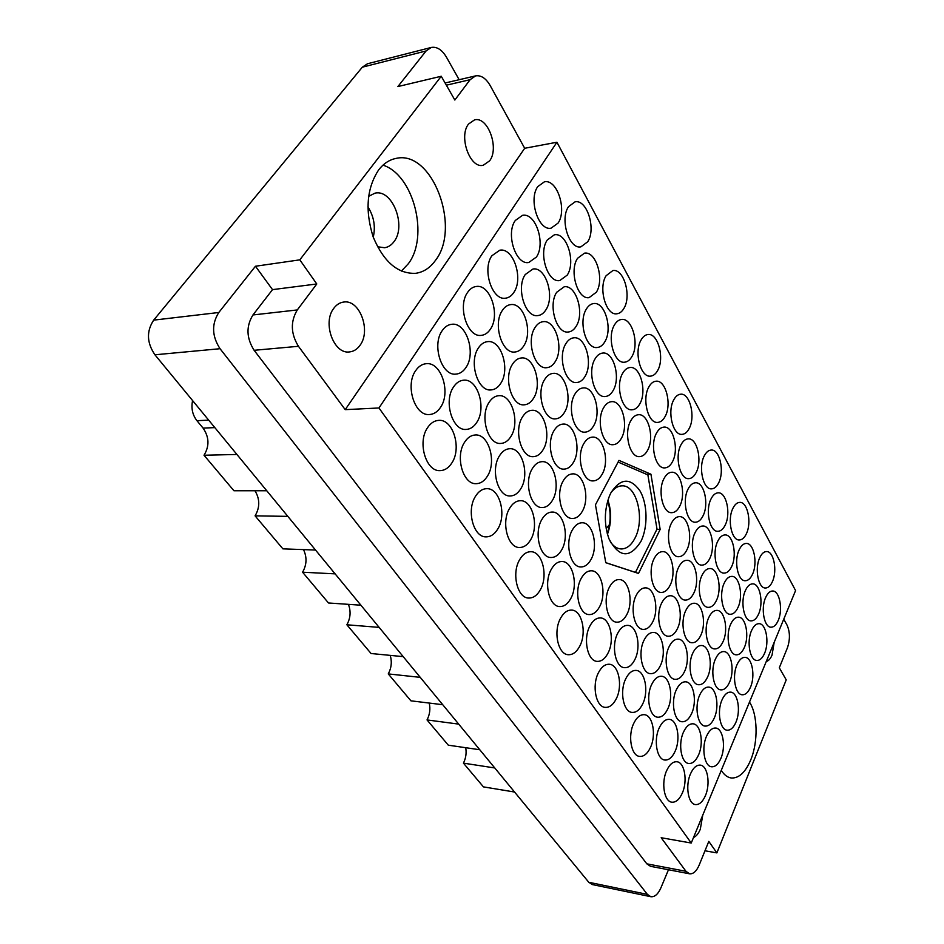 <?xml version="1.0" encoding="UTF-8"?>
<svg xmlns="http://www.w3.org/2000/svg" width="944" height="944" viewBox="0 0 944 944"><rect width="100%" height="100%" fill="white"/><g stroke="black" fill="none" stroke-linecap="round" stroke-linejoin="round"><path stroke-width="1.42" d="M377.482 246.75L384.621 247.729C388.314 247.151 391.441 245.121 393.99 241.652C406.652 226.088 392.492 188.953 375.039 193.142L368.585 196.352M702.761 815.144L700.283 829.304C698.454 833.646 696.188 836.384 693.51 837.517M333.846 308.251C322.152 322.659 333.798 354.496 349.492 351.923C353.646 351.498 357.127 349.315 359.959 345.386C371.322 330.837 359.747 299.26 343.722 302.045C339.875 302.54 336.583 304.605 333.846 308.251M468.554 124.03C458.324 136.467 470.1 168.952 483.234 165.271L489.606 160.846C499.541 148.326 487.954 116.1 474.561 119.864L468.554 124.03M774.174 642.357L772.05 655.065C770.481 658.77 768.546 660.918 766.257 661.508M721.263 770.363C724.119 774.871 727.423 777.408 731.199 777.986C738.916 778.446 745.453 772.381 750.787 759.79C758.315 741.654 757.725 714.407 749.489 702.088M725.7 759.637L728.213 753.56M378.697 169.837C366.697 188.151 364.88 210.583 373.246 237.121C383.76 261.972 397.896 274.043 415.655 273.312C423.596 272.179 430.263 267.777 435.644 260.131C461.215 227.398 432.352 149.506 395.949 158.427C389.317 159.772 383.571 163.572 378.697 169.837M401.389 271.129L408.292 263.765C429.178 236.861 413.991 175.041 382.993 165.141M690.512 773.82C685.143 785.585 688.152 804.052 695.445 804.583C699.327 804.878 702.643 801.904 705.404 795.662C710.643 783.827 707.634 765.608 700.271 765.124C696.519 764.864 693.262 767.755 690.512 773.82M666.653 770.634C661.012 782.682 664.175 801.609 671.845 802.188C675.928 802.518 679.409 799.474 682.311 793.078C687.81 780.959 684.636 762.28 676.907 761.761C672.966 761.466 669.544 764.428 666.653 770.634M659.219 727.918C653.378 740.037 656.859 759.613 664.847 760.038C668.871 760.309 672.293 757.371 675.125 751.247C680.836 739.069 677.344 719.741 669.284 719.363C665.402 719.139 662.051 721.995 659.219 727.918M625.742 678.807C619.358 691.291 623.418 712.13 632.173 712.413C636.339 712.637 639.867 709.758 642.77 703.787C649 691.22 644.941 670.641 636.091 670.417C632.079 670.252 628.633 673.048 625.742 678.807M589.835 626.12C582.826 639.005 587.581 661.296 597.233 661.378C601.517 661.532 605.139 658.723 608.101 652.929C614.933 639.961 610.178 617.942 600.408 617.942C596.301 617.836 592.773 620.562 589.835 626.12M706.513 736.261C701.227 747.837 704.354 766.422 711.587 766.776C715.233 767.012 718.337 764.192 720.909 758.339C726.078 746.716 722.951 728.367 715.658 728.036C712.13 727.848 709.086 730.585 706.513 736.261M676.293 689.887C670.535 701.793 674.158 721.511 682.04 721.747C685.816 721.936 689.014 719.175 691.657 713.452C697.274 701.486 693.663 682.016 685.686 681.828C682.052 681.674 678.925 684.353 676.293 689.887M643.985 640.327C637.707 652.587 641.908 673.579 650.546 673.662C654.44 673.804 657.72 671.09 660.411 665.532C666.547 653.201 662.346 632.456 653.614 632.445C649.873 632.338 646.664 634.97 643.985 640.327M609.376 587.239C602.484 599.865 607.417 622.332 616.916 622.179C620.892 622.261 624.244 619.618 626.981 614.249C633.707 601.54 628.798 579.333 619.181 579.557C615.358 579.522 612.101 582.082 609.376 587.239M722.007 699.917C716.791 711.292 720.036 729.995 727.175 730.196C730.609 730.361 733.523 727.706 735.931 722.219C741.028 710.785 737.783 692.318 730.585 692.141C727.269 691.999 724.402 694.595 722.007 699.917M692.79 653.13C687.126 664.824 690.866 684.671 698.654 684.73C702.183 684.86 705.18 682.252 707.634 676.907C713.168 665.154 709.44 645.543 701.581 645.519C698.171 645.425 695.244 647.962 692.79 653.13M661.602 603.181C655.419 615.205 659.762 636.35 668.269 636.232C671.892 636.315 674.96 633.754 677.462 628.574C683.491 616.479 679.173 595.581 670.559 595.747C667.078 595.711 664.092 598.189 661.602 603.181M737.004 664.729C731.86 675.904 735.211 694.725 742.267 694.772C745.489 694.89 748.226 692.365 750.48 687.22C755.495 675.998 752.167 657.402 745.04 657.366C741.925 657.284 739.246 659.738 737.004 664.729M708.755 617.588C703.174 629.058 707.021 649.035 714.702 648.929C718.006 649 720.803 646.534 723.104 641.531C728.544 629.99 724.721 610.261 716.968 610.39C713.77 610.343 711.033 612.739 708.755 617.588M678.618 567.297C672.541 579.097 676.99 600.372 685.368 600.077C688.754 600.101 691.61 597.694 693.934 592.856C699.858 580.997 695.433 559.957 686.972 560.288C683.716 560.311 680.931 562.648 678.618 567.297M751.53 630.651C746.468 641.625 749.902 660.552 756.864 660.458C759.896 660.529 762.469 658.145 764.569 653.307C769.513 642.274 766.103 623.571 759.082 623.677C756.144 623.63 753.631 625.955 751.53 630.651M724.19 583.18C718.703 594.449 722.644 614.532 730.208 614.284C733.311 614.308 735.931 611.972 738.066 607.287C743.435 595.959 739.518 576.1 731.883 576.383C728.886 576.383 726.325 578.648 724.19 583.18M695.067 532.617C689.096 544.181 693.651 565.586 701.876 565.126C705.038 565.09 707.693 562.825 709.864 558.305C715.694 546.67 711.174 525.513 702.855 525.997C699.811 526.056 697.227 528.262 695.067 532.617M663.974 478.62C657.437 490.502 662.735 513.418 671.715 512.675C674.913 512.592 677.603 510.385 679.786 506.067C686.158 494.113 680.907 471.457 671.809 472.236C668.753 472.354 666.145 474.49 663.974 478.62M765.608 597.611C760.616 608.396 764.144 627.43 771 627.205C773.844 627.229 776.263 624.963 778.245 620.42C783.107 609.588 779.614 590.779 772.699 591.003C769.938 591.003 767.566 593.21 765.608 597.611M739.14 549.868C733.736 560.925 737.771 581.126 745.205 580.737C748.12 580.713 750.574 578.507 752.58 574.105C757.843 563.002 753.855 543.024 746.338 543.437C743.53 543.484 741.134 545.62 739.14 549.868M710.974 499.057C705.097 510.397 709.746 531.932 717.829 531.307C720.779 531.248 723.257 529.1 725.287 524.876C731.01 513.477 726.42 492.19 718.242 492.827C715.41 492.921 712.98 494.998 710.974 499.057M680.943 444.872C674.523 456.507 679.904 479.54 688.707 478.643C691.681 478.514 694.17 476.437 696.212 472.413C702.466 460.719 697.144 437.933 688.235 438.854C685.379 439.019 682.949 441.025 680.943 444.872M633.719 723.423C627.571 735.836 631.241 755.943 639.643 756.404C643.879 756.699 647.49 753.701 650.463 747.436C656.469 734.951 652.788 715.092 644.292 714.691C640.209 714.455 636.681 717.357 633.719 723.423M598.402 672.812C591.676 685.615 595.971 707.068 605.222 707.375C609.6 707.611 613.317 704.672 616.373 698.56C622.946 685.674 618.639 664.493 609.281 664.257C605.069 664.08 601.446 666.936 598.402 672.812M683.456 732.19C677.91 744.037 681.202 763.106 688.79 763.495C692.625 763.743 695.881 760.876 698.584 754.881C704.012 742.987 700.708 724.154 693.049 723.812C689.344 723.6 686.158 726.396 683.456 732.19M651.667 684.494C645.613 696.684 649.437 716.944 657.744 717.204C661.709 717.405 665.072 714.584 667.833 708.743C673.745 696.483 669.921 676.47 661.52 676.27C657.708 676.105 654.428 678.842 651.667 684.494M617.636 633.412C611.004 645.979 615.476 667.609 624.598 667.679C628.669 667.833 632.126 665.072 634.946 659.396C641.413 646.758 636.952 625.4 627.713 625.376C623.795 625.282 620.432 627.961 617.636 633.412M699.705 695.032C694.241 706.655 697.663 725.853 705.156 726.078C708.755 726.255 711.811 723.541 714.325 717.936C719.67 706.254 716.26 687.291 708.684 687.114C705.215 686.961 702.218 689.604 699.705 695.032M669.013 646.9C663.042 658.865 667.007 679.267 675.208 679.338C678.901 679.468 682.04 676.813 684.612 671.361C690.43 659.325 686.477 639.171 678.193 639.147C674.63 639.041 671.573 641.625 669.013 646.9M636.173 595.416C629.66 607.735 634.274 629.53 643.253 629.388C647.053 629.471 650.251 626.875 652.87 621.6C659.231 609.199 654.629 587.675 645.543 587.864C641.896 587.829 638.769 590.342 636.173 595.416M715.434 659.077C710.041 670.5 713.57 689.816 720.98 689.875C724.355 689.993 727.21 687.433 729.559 682.182C734.833 670.7 731.305 651.608 723.836 651.584C720.579 651.49 717.77 653.991 715.434 659.077M685.769 610.567C679.892 622.308 683.975 642.852 692.058 642.746C695.516 642.817 698.442 640.303 700.837 635.206C706.56 623.406 702.501 603.11 694.336 603.251C691.008 603.204 688.141 605.647 685.769 610.567M654.074 558.742C647.667 570.825 652.41 592.761 661.248 592.431C664.777 592.443 667.762 590 670.181 585.091C676.435 572.937 671.715 551.261 662.782 551.626C659.384 551.65 656.481 554.022 654.074 558.742M730.644 624.267C725.334 635.489 728.969 654.924 736.273 654.829C739.435 654.9 742.126 652.481 744.32 647.549C749.501 636.28 745.89 617.069 738.515 617.187C735.459 617.14 732.839 619.5 730.644 624.267M701.958 575.439C696.188 586.956 700.377 607.629 708.33 607.358C711.564 607.37 714.301 605.01 716.531 600.242C722.172 588.655 718.006 568.229 709.971 568.536C706.855 568.536 704.177 570.837 701.958 575.439M671.361 523.33C665.06 535.165 669.91 557.231 678.594 556.724C681.887 556.689 684.66 554.388 686.913 549.809C693.061 537.903 688.235 516.085 679.456 516.628C676.293 516.698 673.603 518.929 671.361 523.33M745.382 590.566C740.155 601.588 743.884 621.128 751.07 620.892C754.044 620.916 756.557 618.627 758.622 614.001C763.72 602.933 760.026 583.604 752.769 583.864C749.89 583.864 747.424 586.094 745.382 590.566M717.641 541.455C711.953 552.759 716.236 573.539 724.06 573.114C727.092 573.091 729.641 570.849 731.73 566.388C737.264 555.037 733.016 534.481 725.122 534.929C722.195 534.977 719.706 537.148 717.641 541.455M688.058 489.098C681.875 500.698 686.831 522.893 695.339 522.221C698.407 522.15 700.991 519.967 703.091 515.695C709.133 504.037 704.224 482.077 695.61 482.785C692.66 482.891 690.147 484.992 688.058 489.098M673.709 399.926C667.054 411.584 672.895 435.503 681.981 434.358C684.848 434.193 687.256 432.21 689.214 428.423C695.693 416.705 689.922 393.034 680.718 394.203C677.981 394.415 675.644 396.315 673.709 399.926M641.082 339.97C633.778 351.923 640.598 377.694 650.499 376.137C653.342 375.889 655.726 374.001 657.673 370.461C664.788 358.437 658.062 332.937 648.009 334.518C645.307 334.79 642.994 336.607 641.082 339.97M606.119 275.707C598.048 287.955 606.072 315.851 616.869 313.786C619.653 313.467 622.002 311.673 623.913 308.405C631.76 296.074 623.854 268.45 612.88 270.55L606.119 275.707M568.548 206.642C559.603 219.197 569.079 249.57 580.867 246.856L587.675 241.806C596.372 229.18 587.038 199.09 575.049 201.851L568.548 206.642M656.469 433.178C649.696 445.084 655.455 468.897 664.753 467.905C667.833 467.764 670.429 465.663 672.529 461.604C679.137 449.627 673.438 426.074 664.021 427.101C661.071 427.278 658.558 429.296 656.469 433.178M622.651 373.305C615.193 385.541 621.954 411.195 632.102 409.802C635.182 409.59 637.766 407.572 639.855 403.761C647.124 391.453 640.445 366.071 630.144 367.499C627.217 367.747 624.716 369.682 622.651 373.305M586.366 309.066C578.106 321.621 586.082 349.41 597.198 347.51C600.219 347.215 602.768 345.303 604.833 341.763C612.857 329.126 604.986 301.608 593.705 303.555C590.838 303.897 588.395 305.726 586.366 309.066M547.319 239.941C538.139 252.827 547.614 283.106 559.78 280.557L567.202 275.141C576.111 262.161 566.778 232.177 554.388 234.796L547.319 239.941M603.546 407.867C595.935 420.387 602.614 445.91 613.01 444.707C616.338 444.53 619.134 442.382 621.4 438.264C628.81 425.661 622.214 400.421 611.653 401.672C608.491 401.896 605.788 403.961 603.546 407.867M565.857 343.687C557.42 356.561 565.326 384.232 576.749 382.521C580.041 382.249 582.802 380.196 585.044 376.373C593.245 363.405 585.433 336.029 573.834 337.81C570.719 338.117 568.052 340.076 565.857 343.687M525.242 274.539C515.849 287.778 525.289 317.939 537.844 315.579C541.042 315.213 543.744 313.278 545.939 309.774C555.06 296.44 545.75 266.562 532.971 269.016L525.242 274.539M583.734 443.727C575.97 456.53 582.531 481.9 593.174 480.909C596.785 480.767 599.818 478.478 602.272 474.03C609.824 461.144 603.322 436.045 592.513 437.119C589.08 437.296 586.153 439.503 583.734 443.727M544.558 379.665C535.932 392.857 543.744 420.363 555.473 418.876C559.06 418.64 562.069 416.446 564.512 412.292C572.89 399.005 565.161 371.783 553.243 373.364C549.845 373.647 546.942 375.747 544.558 379.665M502.279 310.541C492.662 324.134 502.031 354.153 514.976 352.006C518.48 351.664 521.43 349.587 523.826 345.775C533.171 332.076 523.908 302.351 510.739 304.605C507.435 304.995 504.615 306.965 502.279 310.541M563.167 480.944C555.237 494.042 561.668 519.235 572.56 518.468C576.465 518.386 579.758 515.943 582.413 511.141C590.13 497.948 583.746 473.038 572.689 473.876C568.972 474.018 565.786 476.378 563.167 480.944M522.41 417.059C513.607 430.57 521.289 457.911 533.325 456.66C537.23 456.471 540.511 454.123 543.178 449.615C551.733 435.998 544.11 408.953 531.885 410.298C528.18 410.546 525.017 412.799 522.41 417.059M478.372 348.017C468.531 361.977 477.794 391.819 491.116 389.931C494.975 389.612 498.208 387.382 500.827 383.217C510.385 369.151 501.217 339.604 487.647 341.634C484.024 341.988 480.933 344.123 478.372 348.017M581.103 578.601C573.81 591.558 579.073 614.756 589.127 614.579C593.304 614.65 596.82 611.96 599.7 606.496C606.803 593.457 601.552 570.542 591.357 570.79C587.369 570.766 583.947 573.374 581.103 578.601M541.785 519.613C533.714 532.994 539.98 558.01 551.095 557.491C555.343 557.479 558.919 554.871 561.81 549.656C569.669 536.168 563.438 511.447 552.146 512.061C548.11 512.132 544.653 514.657 541.785 519.613M499.376 455.964C490.384 469.793 497.901 496.933 510.232 495.954C514.504 495.836 518.091 493.311 520.994 488.402C529.726 474.454 522.256 447.621 509.725 448.719C505.677 448.907 502.22 451.326 499.376 455.964M453.462 387.075C443.397 401.389 452.506 431.03 466.206 429.426C470.454 429.166 474.006 426.771 476.885 422.216C486.656 407.773 477.617 378.438 463.657 380.184C459.669 380.515 456.271 382.804 453.462 387.075M560.465 618.426C553.042 631.642 558.128 654.64 568.347 654.723C572.855 654.888 576.666 652.021 579.781 646.109C587.003 632.799 581.929 610.072 571.568 610.084C567.25 609.977 563.544 612.762 560.465 618.426M519.578 559.816C511.353 573.48 517.418 598.284 528.746 598.048C533.36 598.118 537.254 595.334 540.405 589.67C548.405 575.887 542.352 551.379 530.847 551.721C526.457 551.721 522.693 554.423 519.578 559.816M475.387 496.473C466.218 510.621 473.534 537.537 486.136 536.865C490.809 536.817 494.739 534.127 497.913 528.77C506.822 514.492 499.541 487.883 486.715 488.685C482.29 488.803 478.514 491.399 475.387 496.473M648.847 386.969C641.802 398.899 648.08 423.655 657.673 422.405C660.647 422.204 663.136 420.21 665.166 416.41C672.022 404.398 665.815 379.901 656.092 381.199C653.26 381.423 650.841 383.347 648.847 386.969M614.461 324.925C606.697 337.173 614.072 363.924 624.55 362.201C627.477 361.941 629.943 360.03 631.949 356.49C639.501 344.171 632.232 317.691 621.589 319.45C618.804 319.756 616.432 321.574 614.461 324.925M577.539 258.314C568.949 270.881 577.645 299.921 589.103 297.631L596.337 292.227C604.679 279.589 596.112 250.821 584.466 253.169L577.539 258.314M537.785 186.593C528.215 199.467 538.564 231.197 551.084 228.177L558.034 223.126C567.32 210.17 557.137 178.746 544.381 181.826L537.785 186.593M630.71 420.859C623.536 433.072 629.731 457.698 639.548 456.613C642.758 456.448 645.448 454.324 647.631 450.241C654.629 437.957 648.493 413.59 638.533 414.723C635.477 414.912 632.869 416.965 630.71 420.859M595.039 358.909C587.109 371.452 594.413 398.073 605.163 396.527C608.349 396.291 611.016 394.262 613.187 390.438C620.904 377.812 613.694 351.463 602.768 353.056C599.747 353.339 597.163 355.286 595.039 358.909M556.677 292.286C547.874 305.183 556.535 334.105 568.335 331.993C571.45 331.663 574.07 329.739 576.206 326.211C584.749 313.231 576.206 284.592 564.205 286.775L556.677 292.286M515.306 220.471C505.5 233.711 515.849 265.335 528.793 262.479L536.393 257.063C545.903 243.741 535.708 212.4 522.528 215.338L515.306 220.471M574.872 394.167C566.778 407.006 573.987 433.485 585.032 432.151C588.478 431.939 591.381 429.768 593.741 425.638C601.611 412.705 594.472 386.509 583.262 387.913C579.982 388.161 577.185 390.25 574.872 394.167M534.988 327.592C525.985 340.819 534.587 369.611 546.729 367.7C550.128 367.393 552.983 365.328 555.308 361.505C564.052 348.183 555.556 319.686 543.201 321.68C539.992 322.034 537.254 324.004 534.988 327.592M491.918 255.718C481.853 269.335 492.19 300.841 505.559 298.186C508.84 297.773 511.613 295.838 513.878 292.357C523.637 278.645 513.453 247.434 499.824 250.195L491.918 255.718M553.939 430.771C545.679 443.916 552.771 470.23 564.087 469.121C567.84 468.956 570.99 466.643 573.539 462.159C581.575 448.919 574.554 422.888 563.061 424.08C559.497 424.304 556.453 426.523 553.939 430.771M512.439 364.313C503.235 377.871 511.731 406.498 524.227 404.823C527.944 404.551 531.059 402.333 533.596 398.179C542.529 384.515 534.127 356.183 521.418 357.965C517.914 358.283 514.917 360.396 512.439 364.313M467.563 292.439C457.25 306.422 467.504 337.787 481.31 335.356C484.933 334.978 487.977 332.878 490.455 329.09C500.45 314.989 490.314 283.932 476.236 286.48C472.85 286.917 469.959 288.899 467.563 292.439M572.217 530.221C564.618 543.248 570.436 567.403 580.902 566.955C584.95 566.943 588.36 564.382 591.133 559.249C598.531 546.116 592.738 522.244 582.129 522.775C578.259 522.834 574.955 525.312 572.217 530.221M532.192 468.814C523.767 482.266 530.705 508.403 542.281 507.542C546.364 507.435 549.797 504.957 552.582 500.096C560.771 486.538 553.88 460.696 542.127 461.663C538.245 461.817 534.929 464.212 532.192 468.814M488.98 402.522C479.576 416.422 487.918 444.86 500.757 443.444C504.828 443.232 508.238 440.848 511.011 436.317C520.144 422.298 511.86 394.167 498.798 395.701C494.963 395.973 491.682 398.25 488.98 402.522M442.17 330.707C431.609 345.079 441.745 376.255 455.999 374.107C459.988 373.753 463.339 371.499 466.053 367.346C476.295 352.844 466.242 321.975 451.728 324.288C447.987 324.689 444.801 326.836 442.17 330.707M551.213 569.468C543.473 582.778 549.125 606.744 559.78 606.544C564.17 606.626 567.875 603.877 570.884 598.319C578.412 584.914 572.784 561.232 561.963 561.527C557.774 561.515 554.187 564.158 551.213 569.468M509.571 508.391C500.981 522.138 507.73 548.063 519.566 547.485C524.014 547.449 527.755 544.794 530.788 539.52C539.142 525.643 532.416 500.013 520.404 500.709C516.167 500.816 512.557 503.364 509.571 508.391M464.531 442.323C454.937 456.554 463.091 484.779 476.26 483.67C480.72 483.517 484.473 480.968 487.505 476.012C496.827 461.651 488.709 433.721 475.316 434.983C471.091 435.208 467.504 437.65 464.531 442.323M759.66 557.904C754.516 568.725 758.315 588.372 765.395 588.006C768.192 587.994 770.552 585.823 772.475 581.48C777.502 570.613 773.738 551.178 766.587 551.556C763.885 551.591 761.572 553.715 759.66 557.904M732.804 508.556C727.222 519.637 731.588 540.534 739.27 539.968C742.102 539.909 744.497 537.797 746.444 533.608C751.884 522.469 747.565 501.807 739.813 502.385C737.075 502.468 734.739 504.533 732.804 508.556M704.212 455.999C698.135 467.374 703.162 489.676 711.516 488.862C714.372 488.744 716.779 486.691 718.738 482.703C724.673 471.268 719.694 449.202 711.245 450.04C708.496 450.182 706.159 452.176 704.212 455.999M427.479 427.809C417.189 442.476 426.098 471.894 440.175 470.619C444.848 470.431 448.766 467.835 451.928 462.843C461.911 448.034 453.049 418.935 438.712 420.375C434.311 420.646 430.57 423.124 427.479 427.809M415.667 370.638C404.858 385.388 414.841 416.351 429.52 414.522C433.921 414.215 437.627 411.785 440.612 407.23C451.102 392.338 441.19 361.682 426.216 363.7C422.098 364.065 418.581 366.39 415.667 370.638M459.15 79.721L446.441 57.159C441.957 49.702 436.883 46.468 431.231 47.46L426.098 50.952L397.884 86.565L441.249 76.252L299.814 259.848L255.458 266.243L218.807 312.488C211.491 324.087 211.904 336.158 220.046 348.714L647.383 894.381L650.829 896.706C654.699 897.142 658.051 894.216 660.871 887.926L668.47 869.766M650.829 896.706L592.336 884.575L588.796 882.286L154.934 354.791C146.768 342.825 146.355 331.261 153.671 320.134L362.331 67.177L367.523 63.744L431.231 47.46M704.991 850.78L716.885 852.904L786.222 679.869L779.307 667.774L787.39 647.879C790.199 639.56 790.081 631.984 787.048 625.14L783.756 619.17M255.458 266.243L272.521 289.631L316.783 283.979L297.301 309.939C290.351 321.562 290.728 333.68 298.446 346.295L345.209 409.649L524.687 148.279L490.172 85.538C485.9 78.246 481.039 75.024 475.587 75.886L470.124 79.685L454.843 100.04L441.249 76.252M316.783 283.979L299.814 259.848M298.446 346.295L254.125 350.295C246.372 338.058 245.983 326.282 252.957 314.954L272.521 289.631M650.935 474.218L618.993 460.389L595.452 504.804L605.777 562.707L638.51 573.433L660.163 529.407L650.935 474.218L646.416 474.266M345.209 409.649L378.957 407.973L691.232 843.027L661.178 837.729L685.969 871.3L689.545 873.802C693.285 874.179 696.495 871.265 699.197 865.046L708.791 841.399L716.885 852.904M378.957 407.973L556.936 142.237L795.58 590.578L691.232 843.027M524.687 148.279L556.936 142.237M254.125 350.295L646.817 863.831L685.969 871.3M689.545 873.802L650.475 866.309L646.817 863.831M514.551 792.028L483.434 786.883L463.433 763.141C465.876 758.221 466.643 753.076 465.711 747.707M494.762 767.956L463.433 763.141M479.776 749.748L448.306 745.182L427.03 719.93C429.815 714.537 430.547 708.909 429.213 703.056M458.701 724.119L427.03 719.93M442.736 704.708L410.923 700.826L388.255 673.91C391.441 667.951 392.102 661.768 390.214 655.372M420.245 677.355L388.255 673.91M403.194 656.635L371.075 653.519L346.861 624.775L379.146 627.394M360.891 605.198L328.488 602.98L302.576 572.217L335.108 573.858M348.43 604.349C351.05 611.334 350.531 618.155 346.861 624.775M315.52 550.045L282.893 548.853L255.081 515.849L287.826 516.368M303.496 549.609C307.119 557.243 306.812 564.783 302.576 572.217M266.751 490.738L233.935 490.75L204.022 455.244C209.556 446.123 209.238 437.072 203.078 428.104L214.831 427.608M254.986 490.75C259.966 499.069 260.001 507.435 255.081 515.849M236.909 454.465L204.022 455.244M208.683 420.139L196.93 420.694L203.078 428.104M196.93 420.694C192.47 414.864 191.018 408.162 192.588 400.575M373.258 237.168C375.688 226.43 373.895 216.318 367.889 206.842M656.941 529.348L660.163 529.407M610.969 492.709L609.6 495.588C604.148 509.949 603.948 524.38 609.01 538.894C619.193 557.821 629.825 558.683 640.882 541.49C648.115 527.106 647.655 503.671 639.855 490.679C630.203 477.416 620.574 478.089 610.969 492.709M610.225 541.644C613.411 546.328 617.081 548.771 621.211 548.96C626.663 548.901 631.229 545.325 634.923 538.233C645.177 519.495 636.893 484.815 622.061 485.841C617.931 485.924 614.202 488.26 610.886 492.862M607.44 534.221L609.553 524.475C610.756 516.179 610.131 508.368 607.665 501.028M609.553 524.475L606.19 528.628M607.464 534.28C611.511 522.952 611.677 511.577 607.924 500.143M635.43 572.43L657.012 529.1L647.879 474.891L618.108 462.064M635.619 572.43L605.765 562.648M609.376 527.885L607.157 533.171M426.098 50.952L362.331 67.177M153.671 320.134L218.807 312.488M220.046 348.714L154.934 354.791M588.796 882.286L647.383 894.381M470.124 79.685L446.37 85.196M252.957 314.954L297.301 309.939M445.108 82.989L475.587 75.886"/></g></svg>
